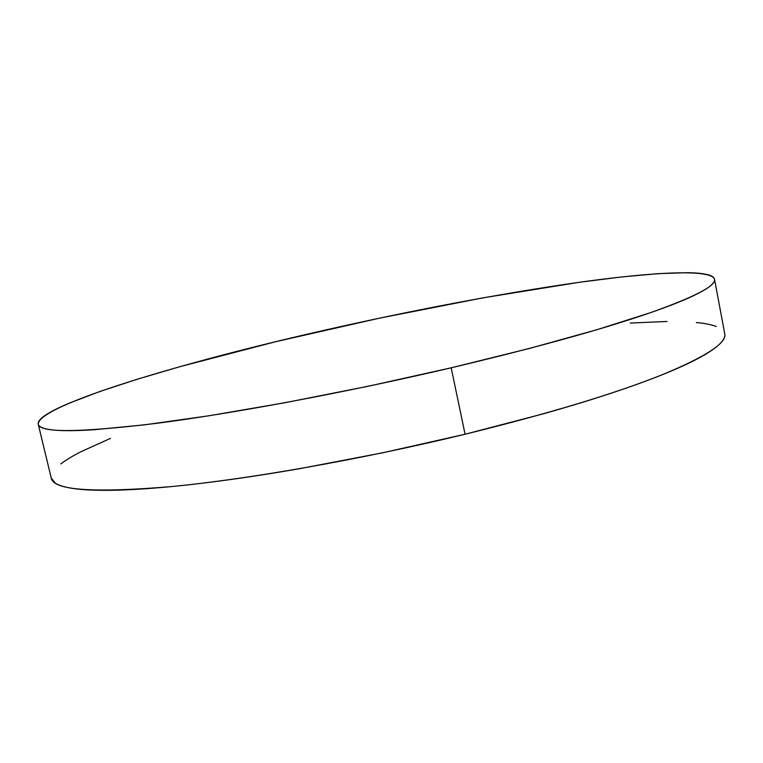 <?xml version="1.0" encoding="UTF-8"?>
<svg xmlns="http://www.w3.org/2000/svg" width="763" height="763" viewBox="0 0 763 763"><rect width="100%" height="100%" fill="white"/><g stroke="black" fill="none" stroke-linecap="round" stroke-linejoin="round"><path stroke-width="1.14" d="M451.191 367.804C346.717 392.316 232.734 413.565 155.652 423.455C78.866 432.65 39.724 432.917 38.236 424.238C37.492 405.372 184.236 361.853 326.85 329.702C416.932 309.349 501.129 293.536 579.451 282.262C653.5 271.962 711.192 268.814 714.53 279.258C716.228 285.763 694.673 296.979 649.866 312.887C601.625 329.511 535.397 347.814 451.191 367.804L465.068 434.242L451.191 367.804L367.823 386.326L285.152 402.683L209.024 415.768L144.264 424.877L94.087 429.731C80.01 430.637 68.632 430.895 59.972 430.494C51.34 430.094 45.313 429.121 41.87 427.595C38.465 426.059 37.387 424.075 38.655 421.624C39.934 419.183 43.224 416.388 48.536 413.241C53.849 410.103 60.821 406.708 69.471 403.064L99.428 391.648L136.539 379.459L179.152 366.889L275.433 341.767L379.163 318.238L482.884 297.866L578.983 282.329L621.301 276.988L657.868 273.659L686.929 272.687C695.207 272.782 701.741 273.354 706.509 274.403C711.278 275.453 713.949 277.026 714.502 279.124C715.036 281.223 713.147 283.874 708.817 287.079C704.468 290.293 697.439 294.041 687.749 298.343C678.021 302.644 665.546 307.441 650.343 312.725L596.876 329.73L529.264 348.491L451.191 367.804M38.236 424.238L51.293 478.229C53.61 490.275 93.305 493.089 170.368 486.68C247.66 479.355 361.3 459.421 465.068 434.242C548.683 413.622 614.263 393.842 661.807 374.9C705.947 356.655 726.929 342.969 724.755 333.86C725.346 336.75 723.61 340.193 719.538 344.17C715.37 348.243 708.541 352.84 699.051 357.961C689.523 363.102 677.267 368.682 662.284 374.719C647.243 380.756 629.647 387.099 609.484 393.756C589.274 400.413 566.957 407.175 542.541 414.032L465.068 434.242L382.177 452.907L299.821 468.654C272.992 473.318 247.651 477.247 223.807 480.452C200.011 483.656 178.389 486.069 158.942 487.71C139.553 489.331 122.729 490.208 108.48 490.313C94.278 490.418 82.757 489.846 73.925 488.597C65.132 487.338 58.923 485.516 55.298 483.141L51.245 478.039M716.295 326.507C711.393 324.666 704.745 323.34 696.361 322.53M667.024 321.481L630.257 323.064M110.482 438.382L81.078 451.648C72.628 455.959 65.856 460.06 60.744 463.952M714.53 279.258L724.755 333.86"/></g></svg>
